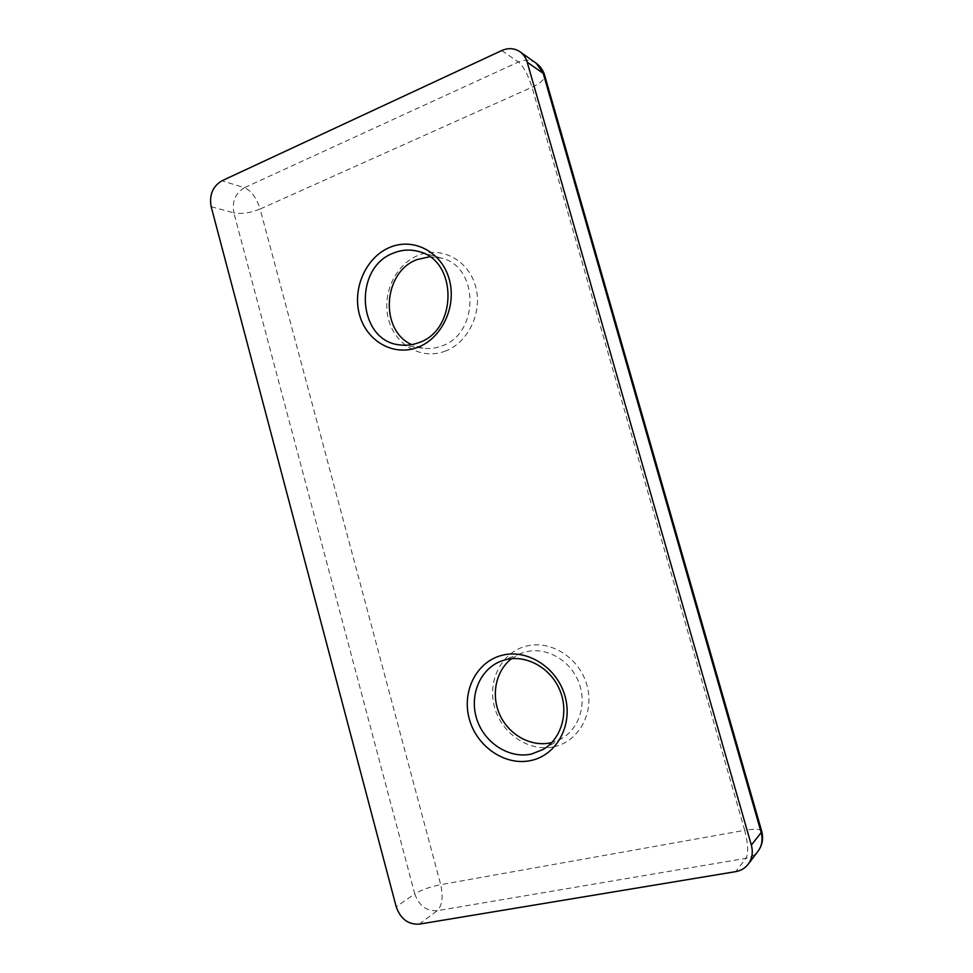 <?xml version="1.0" encoding="UTF-8"?>
<svg xmlns="http://www.w3.org/2000/svg" width="973" height="973" viewBox="0 0 973 973"><rect width="100%" height="100%" fill="white"/><g stroke="black" fill="none" stroke-linecap="round" stroke-linejoin="round"><path stroke-width="0.73" stroke-dasharray="4.87 3.65" d="M553.917 746.778C578.923 741.596 594.783 712.54 586.926 685.162C579.446 657.699 550.56 639.589 526.125 646.145C501.569 652.287 487.108 680.699 494.503 707.103C501.533 733.581 529.02 752.36 553.917 746.778M511.555 658.697L521.029 653.357L525.578 651.898C545.561 646.668 569.12 659.341 578.157 680.759C587.351 702.105 580.005 727.901 561.993 738.349L551.825 742.521M444.697 351.338C468.195 342.983 482.997 312.199 475.517 286.147C468.378 259.949 441.158 245.755 418.183 255.376C395.099 264.607 381.574 294.588 388.628 319.764C395.342 345.074 421.297 360.083 444.697 351.338M429.689 256.763L441.535 258.149C479.725 266.87 479.3 334.517 441.17 346.181C435.162 348.383 429.093 349.052 422.963 348.2L411.664 344.637M501.752 50.547L518.414 62.004C523.62 66.565 528.157 74.957 532.024 87.205L744.686 830.334L440.696 884.652L260.107 209.013L532.024 87.205C540.891 82.997 545.087 78.983 544.612 75.152M419.229 924.143L437.278 910.679L745.975 858.308L735.71 871.638M211.165 206.714L233.885 212.892L414.766 893.883L396.206 906.775M536.257 63.281C530.796 59.681 524.848 59.256 518.414 62.004L244.466 187.692L221.929 180.783M244.466 187.692C235.405 193.092 231.878 201.496 233.885 212.892C241.45 214.291 250.195 213.002 260.107 209.013C256.58 197.933 251.362 190.817 244.466 187.692M761.664 831.051C760.4 828.911 754.732 828.668 744.686 830.334C748.14 843.749 748.578 853.078 745.975 858.308C751.034 857.395 755.097 854.963 758.162 851.01M414.766 893.883C418.949 905.644 426.454 911.251 437.278 910.679C442.229 905.522 443.372 896.851 440.696 884.652C429.859 886.853 421.212 889.93 414.766 893.883M561.993 738.349L543.068 749.502M441.535 258.149L418.706 251.521M422.963 348.2L399.684 344.892M521.029 653.357L500.815 661.239"/><path stroke-width="1.46" d="M551.825 742.521L550.669 742.8C530.99 747.179 508.976 734.907 499.915 715.046C490.733 695.233 495.707 670.786 511.555 658.697M501.959 655.328C527.269 648.565 557.261 667.575 565.045 696.315C573.231 724.958 556.775 755.255 530.857 760.533C505.048 766.238 476.575 746.522 469.266 718.852C461.591 691.268 476.527 661.676 501.959 655.328M531.404 754.075L543.068 749.502C561.64 738.738 569.205 712.005 559.694 689.833C550.377 667.587 526.065 654.379 505.486 659.743L500.815 661.239C479.786 669.339 469.047 695.792 476.855 719.327C484.408 742.934 509.147 759.025 531.404 754.075M389.918 247.337C413.647 237.23 441.827 251.983 449.246 279.324C457.018 306.519 441.706 338.713 417.417 347.458C393.226 356.617 366.42 340.976 359.463 314.607C352.153 288.361 366.079 257.054 389.918 247.337M418.402 342.776C457.614 330.638 457.991 260.46 418.706 251.521C410.314 249.185 401.995 249.672 393.724 252.992C352.627 267.648 357.444 341.036 399.684 344.892C405.984 345.756 412.224 345.062 418.402 342.776M411.664 344.637C379.239 330.2 382.888 271.698 417.247 259.523L429.689 256.763M758.162 851.01C762.418 845.05 763.586 838.398 761.664 831.051L761.19 832.547C763.014 839.48 762.005 845.634 758.162 851.01L748.249 864.158C745.099 868.22 740.915 870.713 735.71 871.638L419.229 924.143C408.161 924.678 400.487 918.889 396.206 906.775L211.165 206.714C209.11 195.001 212.698 186.354 221.929 180.783L501.752 50.547C508.344 47.677 514.437 48.091 520.044 51.8C523.498 54.293 525.882 57.76 527.184 62.175L751.351 845.123L761.19 832.547L543.226 73.389L527.184 62.175M748.249 864.158C752.202 858.636 753.236 852.287 751.351 845.123M761.664 831.051L544.612 75.152L536.257 63.281L520.044 51.8M544.612 75.152C543.116 70.202 540.331 66.249 536.257 63.281"/></g></svg>
